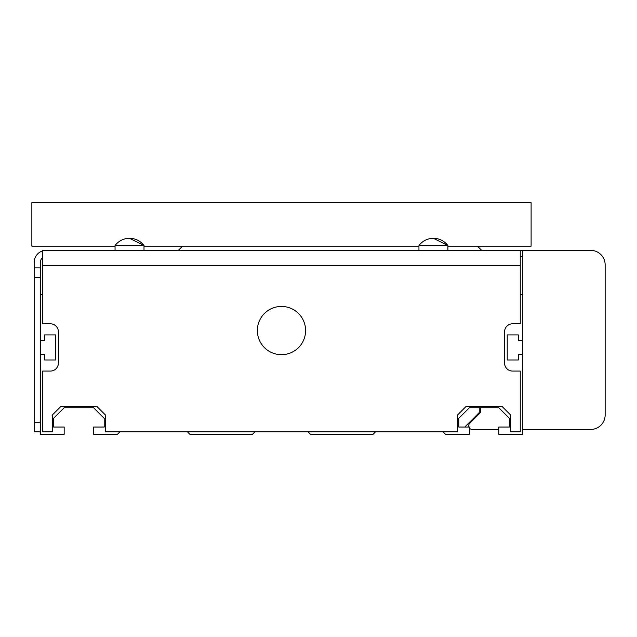 <?xml version="1.0" encoding="UTF-8"?>
<svg xmlns="http://www.w3.org/2000/svg" width="637" height="637" viewBox="0 0 637 637"><rect width="100%" height="100%" fill="white"/><g stroke="black" fill="none" stroke-linecap="round" stroke-linejoin="round"><path stroke-width="0.96" d="M443.073 431.854L445.486 434.267L469.365 434.267L469.365 427.037L458.751 427.037L458.751 418.35L469.365 407.736L498.787 407.736L509.401 418.35L509.401 427.037L498.787 427.037L498.787 434.267L522.666 434.267L522.666 429.449L590.682 429.449A14.468 14.468 0 0 0 605.15 414.974L605.15 264.833A14.468 14.468 0 0 0 590.682 250.365L522.666 250.365L522.666 429.449M522.666 354.435L518.319 354.435L518.319 359.985L507.227 359.985L507.227 334.903L518.319 334.903L518.319 340.445L522.666 340.445M522.666 294.382L520.254 294.382M42.703 294.382L40.29 294.382M40.29 340.445L44.63 340.445L44.63 334.903L55.73 334.903L55.73 359.985L44.63 359.985L44.63 354.435L40.29 354.435M40.29 431.854L34.167 431.854L34.167 422.212L40.29 422.212L40.29 434.267L64.17 434.267L64.17 427.037L53.556 427.037L53.556 418.35L64.17 407.736L93.591 407.736L104.205 418.35L104.205 427.037L93.591 427.037L93.591 434.267L117.471 434.267L119.883 431.854M187.413 431.854L189.826 434.267L252.539 434.267L254.951 431.854M308.005 431.854L310.418 434.267L373.131 434.267L375.543 431.854M129.534 238.302A18.091 18.091 0 0 1 144.002 245.54L129.534 238.302A18.091 18.091 0 0 0 115.058 245.54L144.002 245.54L144.002 250.365M115.058 245.54L115.058 250.365M433.423 238.302A18.091 18.091 0 0 1 447.899 245.54L433.423 238.302A18.091 18.091 0 0 0 418.955 245.54L447.899 245.54L447.899 250.365M418.955 245.54L418.955 250.365M498.787 429.449L472.312 429.449A3.615 3.615 0 0 1 469.365 427.929M468.896 427.037A3.615 3.615 0 0 1 469.748 423.271L480.457 412.561L480.457 407.736M520.254 250.365L520.254 323.803L512.538 323.803A7.963 7.963 0 0 0 504.576 331.766L504.576 363.122A7.963 7.963 0 0 0 512.538 371.076L520.254 371.076L520.254 431.854L510.603 431.854L510.603 414.974L502.163 406.533L465.989 406.533L457.541 414.974L457.541 431.854L105.416 431.854L105.416 414.974L96.967 406.533L60.794 406.533L52.353 414.974L52.353 431.854L42.703 431.854L42.703 371.076L50.419 371.076A7.963 7.963 0 0 0 58.381 363.122L58.381 331.766A7.963 7.963 0 0 0 50.419 323.803L42.703 323.803L42.703 265.438L520.254 265.438L42.703 265.438L42.703 250.365L522.666 250.365M520.254 256.488L522.666 256.488M34.167 277.501L34.167 267.851L40.29 267.851L40.29 277.501L34.167 277.501L34.167 422.212M34.167 267.851L34.167 262.428A12.063 12.063 0 0 1 42.703 250.89M40.29 267.851L40.29 262.428A5.932 5.932 0 0 1 42.703 257.651M40.29 422.212L40.29 277.501M477.463 246.145L481.683 250.365M178.368 250.365L182.588 246.145M257.356 330.563A24.118 24.118 0 0 0 281.474 354.682A24.118 24.118 0 0 0 305.593 330.563A24.118 24.118 0 0 0 281.474 306.437A24.118 24.118 0 0 0 257.356 330.563M115.058 246.145L31.85 246.145L31.85 202.733L531.107 202.733L531.107 246.145L447.899 246.145M144.002 246.145L418.955 246.145M464.779 427.037L479.247 412.561L479.247 407.736M182.301 246.145A130.243 130.243 0 0 0 180.804 247.936"/></g></svg>
